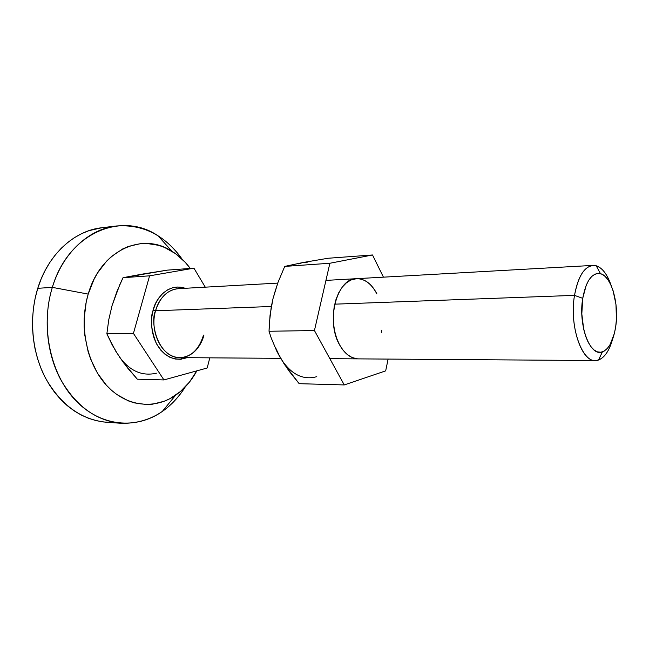 <?xml version="1.0" encoding="UTF-8"?>
<svg xmlns="http://www.w3.org/2000/svg" width="649" height="649" viewBox="0 0 649 649"><rect width="100%" height="100%" fill="white"/><g stroke="black" fill="none" stroke-linecap="round" stroke-linejoin="round"><path stroke-width="0.97" d="M574.511 295.368L582.729 298.337C586.112 280.66 592.026 272.442 600.479 273.691C611.496 276.149 619.276 304.04 615.714 326.569L616.428 319.3L615.958 304.34L613.062 290.582L610.806 284.773L608.121 279.979L605.087 276.393L601.81 274.17L598.41 273.399L595.028 274.146L591.791 276.409L588.821 280.117L586.25 285.138L582.729 298.337L581.82 313.921L583.711 329.327L585.617 336.158L588.059 342.031L590.939 346.712L594.127 350.038L597.494 351.896L600.909 352.229L604.235 351.052L607.359 348.432L610.149 344.497L614.408 333.351L615.714 326.569C613.475 340.611 609.038 349.048 602.402 351.888C590.217 357.307 578.024 325.409 582.729 298.337L574.511 295.368C577.967 276.677 584.132 266.69 592.999 265.4C600.536 265.579 606.612 272.345 611.228 285.698C607.432 274.511 602.418 267.867 596.204 265.766C585.917 264.102 578.689 273.967 574.511 295.368L334.706 304.17L574.511 295.368C568.702 328.256 583.743 366.831 598.516 360.008C604.625 357.599 609.297 350.72 612.542 339.362C608.592 352.926 602.856 359.984 595.336 360.536C581.399 361.826 569.262 325.409 574.511 295.368M203.494 335.2C198.975 349.56 191.122 357.039 179.935 357.631C162.948 358.443 148.97 332.361 155.573 310.749L271.331 306.498L155.573 310.749C157.61 302.588 164.822 289.754 178.24 288.683C167.458 289.884 159.905 297.234 155.573 310.749L153.14 310.157L151.777 317.166L151.501 324.435L152.312 331.647L154.178 338.502L157.017 344.733L160.709 350.087L165.097 354.346L169.989 357.356L175.181 359.019L180.487 359.286L186.936 357.68C174.524 361.769 164.246 356.877 156.101 343.005C151.022 329.359 150.041 318.408 153.14 310.157L155.573 310.749C149.951 320.963 156.79 357.161 179.935 357.631C194.619 357.25 202.082 343.151 203.964 334.949M116.139 351.377L112.374 345.292L106.858 333.829L108.748 319.795L112.042 305.663L116.942 291.466L123.034 277.683L149.586 275.833L193.921 268.167L167.401 270.13L193.921 268.167L205.271 287.166L193.921 268.167L149.586 275.833L133.434 333.408L163.929 379.925L207.185 367.999L209.797 357.842L207.185 367.999L163.929 379.925L137.312 379.186L123.383 362.531L115.644 351.036L106.858 333.829L108.748 319.795L112.042 305.663L119.862 284.522L123.034 277.683L149.586 275.833L133.434 333.408L106.858 333.829L133.434 333.408L163.929 379.925L137.312 379.186L127.764 368.17L119.319 356.796C129.743 371.001 142.123 376.469 156.45 373.191M153.14 310.157L155.509 303.683L158.802 298.005L162.858 293.348L167.515 289.892L172.577 287.758L177.842 287.004L185.233 288.294C167.442 282.25 155.119 299.968 153.14 310.157M181.517 357.64L181.331 359.197M147.769 273.618L142.715 274.04L123.034 277.683L167.401 270.13L142.715 274.04L137.742 275.33M114.2 299.505L112.042 305.671M119.319 356.796L123.018 361.598M116.325 225.998L101.666 227.758C74.457 230.671 48.204 254.165 37.764 288.31L52.334 287.369C62.791 252.704 89.091 228.894 116.325 225.998C142.942 224.108 164.862 235.149 182.085 259.121C175.311 249.443 167.28 241.663 157.983 235.774C121.825 211.055 68.421 232.545 52.334 287.369L88.207 294.094C100.619 250.011 142.691 231.563 172.026 251.325C178.954 255.657 185.038 261.36 190.295 268.435L185.135 262.212L175.376 253.556L164.44 247.383L158.64 245.33L146.65 243.432L140.565 243.635L128.518 246.401L122.669 248.956L111.652 256.363L106.598 261.158L97.723 272.718L93.991 279.378L88.207 294.094L86.212 302.004L84.175 318.481L84.159 326.861L84.808 335.209L88.077 351.433L90.649 359.124L97.512 373.24L106.371 385.19L111.425 390.203L116.804 394.511L128.315 400.871L134.319 402.883L146.512 404.53L152.58 404.181L164.367 401.212L169.981 398.648L180.414 391.525L189.508 382.034L196.825 370.855C191.285 381.068 184.202 389.205 175.563 395.257C154.624 409.827 126.263 406.882 106.477 385.303C86.682 363.821 78.78 325.514 88.207 294.094L52.334 287.369C40.181 326.382 50.379 374.222 75.609 400.482C100.83 426.888 136.444 429.67 162.299 411.474C171.295 405.138 178.937 396.969 185.225 386.974C169.202 411.766 147.85 423.87 121.168 423.286C96.093 420.868 75.779 406.023 60.227 378.748C46.339 352.188 43.24 316.955 52.334 287.369L37.764 288.31C28.694 317.466 31.769 352.156 45.608 378.318C61.111 405.187 81.393 419.83 106.436 422.239L113.843 422.321M111.417 422.394L103.767 421.996L96.125 420.633L88.572 418.313L81.182 415.019L74.035 410.785L67.228 405.633L60.819 399.597L54.905 392.742L49.559 385.125L44.83 376.826L40.806 367.926L37.52 358.524L35.03 348.74L33.359 338.673L32.539 328.435L32.58 318.164L33.472 307.975L35.208 297.98L37.764 288.31L41.106 279.062L45.187 270.341L49.949 262.253L55.327 254.862L61.266 248.259L67.674 242.491L74.489 237.607L81.62 233.656L88.994 230.646L101.739 227.75M356.536 278.672L350.874 280.052L346.347 282.883L342.258 287.142L338.77 292.683L336.044 299.294L334.194 306.717L333.31 314.635L333.416 322.731L334.527 330.666L336.588 338.097L339.5 344.733C325.506 320.874 336.985 278.056 356.463 278.681C364.779 278.624 371.609 283.71 376.939 293.932M376.858 293.932C371.528 283.727 364.714 278.64 356.406 278.681L356.463 278.681M271.533 306.214L272.986 298.702L270.057 315.098L269.027 331.258L314.441 330.544L344.262 384.938L299.173 383.681L344.262 384.938L385.676 370.871L388.11 359.084L385.676 370.871L344.262 384.938L314.441 330.544L329.87 263.259L372.518 254.976L383.437 277.164L372.518 254.976L328.045 258.261L302.978 262.521L307.91 262.099M358.329 358.881L358.435 358.881C351.004 358.621 344.692 353.908 339.5 344.733L343.151 350.298L347.361 354.589L351.977 357.445L356.796 358.775M381.328 332.556L381.782 330.13M284.027 363.408L289.032 371.025L299.173 383.681L284.465 364.478L276.815 351.231L280.368 357.859C290.703 374.246 302.848 380.517 316.801 376.671M298.11 263.94L302.978 262.521L284.733 266.406L277.999 282.396L272.986 298.702L275.087 291.604M372.518 254.976L328.045 258.261L302.978 262.521L284.733 266.406L329.87 263.259L372.518 254.976M272.986 298.702L271.25 306.936L269.343 323.194L269.027 331.258L271.193 337.918L269.027 331.258L314.441 330.544L329.87 263.259L284.733 266.406L277.999 282.396L274.543 293.194M271.193 337.918L276.815 351.231L271.193 337.918M275.898 348.399L280.368 357.859M596.204 265.766L600.479 273.691M178.24 288.683L277.74 283.102M325.944 280.392L592.999 265.4M179.935 357.631L280.644 358.337M329.862 358.678L595.336 360.536M598.516 360.008L602.402 351.888M121.168 423.286L106.436 422.239M162.299 411.474L175.563 395.257M157.983 235.774L172.026 251.325"/></g></svg>
